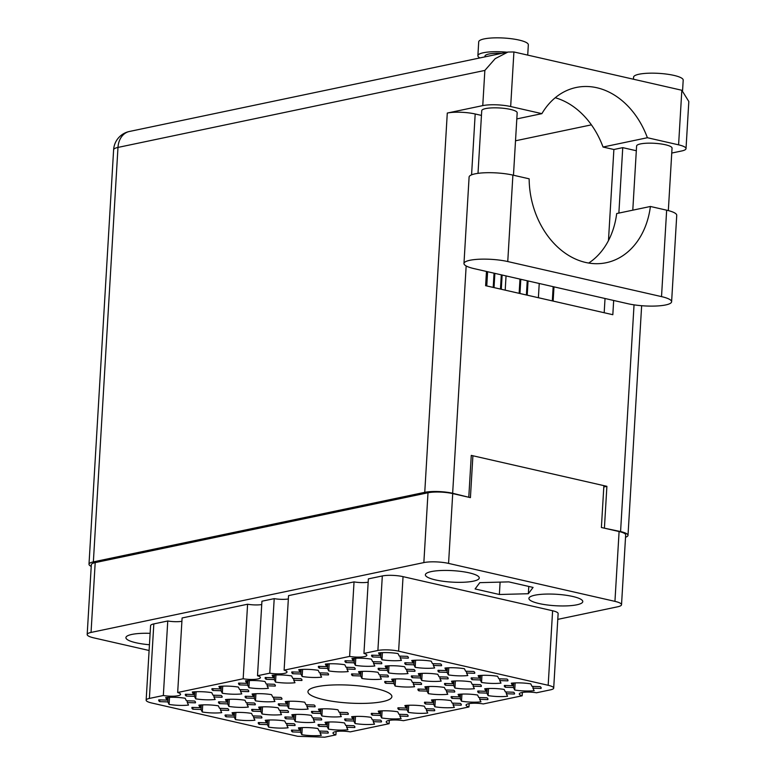 <?xml version="1.0" encoding="UTF-8"?>
<svg xmlns="http://www.w3.org/2000/svg" width="776" height="776" viewBox="0 0 776 776"><rect width="100%" height="100%" fill="white"/><g stroke="black" fill="none" stroke-linecap="round" stroke-linejoin="round"><path stroke-width="1.16" d="M376.185 688.632A42.04 8.953 -176.6 0 0 332.002 685.014A42.04 8.953 -176.6 0 0 307.956 691.649A42.04 8.953 -176.6 0 0 323.67 699.651A42.04 8.953 -176.6 0 0 367.843 703.269A42.04 8.953 -176.6 0 0 391.89 696.635A42.04 8.953 -176.6 0 0 376.185 688.632M150.127 633.342A26.985 5.752 -176.6 0 0 125.916 637.62A26.985 5.752 -176.6 0 0 136.004 642.761A26.985 5.752 -176.6 0 0 149.448 644.74M469.17 572.843A26.985 5.752 -176.6 0 0 440.807 570.525A26.985 5.752 -176.6 0 0 425.374 574.783A26.985 5.752 -176.6 0 0 435.462 579.914A26.985 5.752 -176.6 0 0 463.815 582.242A26.985 5.752 -176.6 0 0 479.248 577.984A26.985 5.752 -176.6 0 0 469.17 572.843M572.707 596.463A26.985 5.752 -176.6 0 0 544.345 594.144A26.985 5.752 -176.6 0 0 528.912 598.403A26.985 5.752 -176.6 0 0 539 603.534A26.985 5.752 -176.6 0 0 567.353 605.862A26.985 5.752 -176.6 0 0 582.786 601.604A26.985 5.752 -176.6 0 0 572.707 596.463M302.262 727.597L301.835 734.707L300.574 732.195L292.445 731.923L292.542 730.158M292.445 731.923A18.459 3.938 3.4 0 1 291.427 730.517A18.459 3.938 3.4 0 1 291.543 730.119L299.681 730.391L298.42 727.878A18.459 3.938 -176.6 0 1 317.869 728.518L319.13 731.04L327.268 731.312A18.459 3.938 3.4 0 1 328.287 732.709A18.459 3.938 3.4 0 1 328.161 733.107L328.209 732.302M269.068 720.021L268.651 727.141L267.39 724.619L259.252 724.347L259.359 722.592M259.252 724.347A18.459 3.938 3.4 0 1 258.233 722.951A18.459 3.938 3.4 0 1 258.36 722.553L266.498 722.825L265.237 720.303A18.459 3.938 -176.6 0 1 284.685 720.952L285.946 723.465L294.075 723.736A18.459 3.938 3.4 0 1 295.103 725.143A18.459 3.938 3.4 0 1 294.977 725.541L295.025 724.736M235.885 712.455L235.468 719.565L234.206 717.053L226.068 716.782L226.175 715.016M226.068 716.782A18.459 3.938 3.4 0 1 225.05 715.385A18.459 3.938 3.4 0 1 225.176 714.987L233.304 715.259L232.053 712.737A18.459 3.938 -176.6 0 1 251.502 713.387L252.753 715.899L260.891 716.17A18.459 3.938 3.4 0 1 261.91 717.567A18.459 3.938 3.4 0 1 261.793 717.965L261.842 717.16M202.701 704.889L202.274 711.999L201.023 709.487L192.885 709.215L192.991 707.45M192.885 709.215A18.459 3.938 3.4 0 1 191.866 707.809A18.459 3.938 3.4 0 1 191.982 707.411L200.121 707.683L198.86 705.171A18.459 3.938 -176.6 0 1 218.318 705.811L219.569 708.333L227.707 708.604A18.459 3.938 3.4 0 1 228.726 710.001A18.459 3.938 3.4 0 1 228.61 710.399L228.658 709.594M515.148 682.919L514.721 690.029L513.46 687.517L505.331 687.245L505.428 685.48M505.331 687.245A18.459 3.938 3.4 0 1 504.303 685.848A18.459 3.938 3.4 0 1 504.429 685.45L512.567 685.722L511.306 683.2A18.459 3.938 -176.6 0 1 530.755 683.85L532.016 686.362L540.154 686.634A18.459 3.938 3.4 0 1 541.173 688.031A18.459 3.938 3.4 0 1 541.047 688.428L541.095 687.623M488.531 688.506L488.114 695.616L486.853 693.104L478.714 692.832L478.821 691.067M478.714 692.832A18.459 3.938 3.4 0 1 477.696 691.426A18.459 3.938 3.4 0 1 477.822 691.028L485.951 691.3L484.699 688.787A18.459 3.938 -176.6 0 1 504.148 689.428L505.399 691.95L513.537 692.221A18.459 3.938 3.4 0 1 514.556 693.618A18.459 3.938 3.4 0 1 514.439 694.016L514.488 693.21M461.924 694.093L461.497 701.203L460.246 698.681L452.107 698.419L452.214 696.654M452.107 698.419A18.459 3.938 3.4 0 1 451.089 697.013A18.459 3.938 3.4 0 1 451.205 696.615L459.344 696.887L458.082 694.375A18.459 3.938 -176.6 0 1 477.531 695.015L478.792 697.537L486.93 697.799A18.459 3.938 3.4 0 1 487.949 699.205A18.459 3.938 3.4 0 1 487.832 699.603L487.871 698.798M435.317 699.671L434.89 706.79L433.629 704.268L425.5 703.997L425.597 702.231M425.5 703.997A18.459 3.938 3.4 0 1 424.472 702.6A18.459 3.938 3.4 0 1 424.598 702.202L432.736 702.474L431.475 699.952A18.459 3.938 -176.6 0 1 450.924 700.602L452.185 703.114L460.313 703.386A18.459 3.938 3.4 0 1 461.342 704.792A18.459 3.938 3.4 0 1 461.216 705.19L461.264 704.375M408.7 705.258L408.283 712.368L407.022 709.856L398.883 709.584L398.99 707.819M398.883 709.584A18.459 3.938 3.4 0 1 397.865 708.187A18.459 3.938 3.4 0 1 397.981 707.79L406.12 708.052L404.868 705.539A18.459 3.938 -176.6 0 1 424.317 706.189L425.568 708.701L433.706 708.973A18.459 3.938 3.4 0 1 434.725 710.37A18.459 3.938 3.4 0 1 434.608 710.767L434.657 709.962M382.093 710.845L381.666 717.955L380.415 715.443L372.276 715.171L372.383 713.406M372.276 715.171A18.459 3.938 3.4 0 1 371.258 713.765A18.459 3.938 3.4 0 1 371.374 713.367L379.512 713.639L378.251 711.126A18.459 3.938 -176.6 0 1 397.7 711.767L398.961 714.289L407.099 714.56A18.459 3.938 3.4 0 1 408.118 715.957A18.459 3.938 3.4 0 1 407.992 716.355L408.04 715.55M355.476 716.423L355.059 723.542L353.798 721.02L345.66 720.749L345.766 718.983M345.66 720.749A18.459 3.938 3.4 0 1 344.641 719.352A18.459 3.938 3.4 0 1 344.767 718.954L352.896 719.226L351.644 716.704A18.459 3.938 -176.6 0 1 371.093 717.354L372.354 719.866L380.483 720.138A18.459 3.938 3.4 0 1 381.511 721.544A18.459 3.938 3.4 0 1 381.385 721.942L381.433 721.137M328.869 722.01L328.442 729.12L327.191 726.608L319.052 726.336L319.159 724.571M319.052 726.336A18.459 3.938 3.4 0 1 318.034 724.939A18.459 3.938 3.4 0 1 318.15 724.542L326.289 724.813L325.028 722.291A18.459 3.938 -176.6 0 1 344.486 722.941L345.737 725.453L353.875 725.725A18.459 3.938 3.4 0 1 354.894 727.122A18.459 3.938 3.4 0 1 354.777 727.519L354.826 726.714M481.954 675.353L481.537 682.463L480.276 679.951L472.138 679.679L472.245 677.914M472.138 679.679A18.459 3.938 3.4 0 1 471.119 678.273A18.459 3.938 3.4 0 1 471.245 677.875L479.374 678.146L478.123 675.634A18.459 3.938 -176.6 0 1 497.571 676.274L498.832 678.796L506.961 679.068A18.459 3.938 3.4 0 1 507.989 680.465A18.459 3.938 3.4 0 1 507.863 680.862L507.911 680.057M455.347 680.93L454.92 688.05L453.669 685.528L445.531 685.257L445.637 683.501M445.531 685.257A18.459 3.938 3.4 0 1 444.512 683.86A18.459 3.938 3.4 0 1 444.629 683.462L452.767 683.734L451.506 681.212A18.459 3.938 -176.6 0 1 470.964 681.861L472.215 684.383L480.354 684.645A18.459 3.938 3.4 0 1 481.372 686.052A18.459 3.938 3.4 0 1 481.256 686.45L481.304 685.644M428.74 686.517L428.313 693.637L427.052 691.115L418.924 690.844L419.021 689.078M418.924 690.844A18.459 3.938 3.4 0 1 417.905 689.447A18.459 3.938 3.4 0 1 418.022 689.049L426.16 689.321L424.899 686.799A18.459 3.938 -176.6 0 1 444.347 687.449L445.608 689.961L453.747 690.233A18.459 3.938 3.4 0 1 454.765 691.639A18.459 3.938 3.4 0 1 454.639 692.027L454.688 691.222M322.292 708.857L321.875 715.967L320.614 713.454L312.476 713.183L312.582 711.417M312.476 713.183A18.459 3.938 3.4 0 1 311.457 711.786A18.459 3.938 3.4 0 1 311.583 711.388L319.712 711.65L318.461 709.138A18.459 3.938 -176.6 0 1 337.909 709.788L339.16 712.3L347.299 712.572A18.459 3.938 3.4 0 1 348.317 713.968A18.459 3.938 3.4 0 1 348.201 714.366L348.249 713.561M295.685 714.444L295.258 721.554L294.007 719.042L285.869 718.77L285.975 717.005M285.869 718.77A18.459 3.938 3.4 0 1 284.85 717.363A18.459 3.938 3.4 0 1 284.967 716.966L293.105 717.237L291.844 714.725A18.459 3.938 -176.6 0 1 311.292 715.365L312.553 717.887L320.692 718.159A18.459 3.938 3.4 0 1 321.71 719.556A18.459 3.938 3.4 0 1 321.584 719.953L321.633 719.148M448.77 667.777L448.353 674.897L447.092 672.375L438.954 672.103L439.061 670.338M438.954 672.103A18.459 3.938 3.4 0 1 437.936 670.707A18.459 3.938 3.4 0 1 438.062 670.309L446.19 670.58L444.939 668.058A18.459 3.938 -176.6 0 1 464.387 668.708L465.639 671.221L473.777 671.492A18.459 3.938 3.4 0 1 474.796 672.899A18.459 3.938 3.4 0 1 474.679 673.296L474.728 672.491M422.163 673.364L421.737 680.474L420.485 677.962L412.347 677.69L412.454 675.925M412.347 677.69A18.459 3.938 3.4 0 1 411.329 676.294A18.459 3.938 3.4 0 1 411.445 675.896L419.583 676.168L418.322 673.646A18.459 3.938 -176.6 0 1 437.771 674.295L439.032 676.808L447.17 677.079A18.459 3.938 3.4 0 1 448.188 678.476A18.459 3.938 3.4 0 1 448.062 678.874L448.111 678.069M395.547 678.952L395.13 686.062L393.868 683.549L385.73 683.278L385.837 681.512M385.73 683.278A18.459 3.938 3.4 0 1 384.712 681.871A18.459 3.938 3.4 0 1 384.838 681.473L392.976 681.745L391.715 679.233A18.459 3.938 -176.6 0 1 411.164 679.873L412.425 682.395L420.553 682.667A18.459 3.938 3.4 0 1 421.581 684.063A18.459 3.938 3.4 0 1 421.455 684.461L421.504 683.656M289.108 701.291L288.682 708.401L287.43 705.879L279.292 705.617L279.399 703.851M279.292 705.617A18.459 3.938 3.4 0 1 278.274 704.21A18.459 3.938 3.4 0 1 278.39 703.813L286.528 704.084L285.267 701.572A18.459 3.938 -176.6 0 1 304.725 702.212L305.977 704.734L314.115 705.006A18.459 3.938 3.4 0 1 315.134 706.403A18.459 3.938 3.4 0 1 315.017 706.8L315.066 705.995M262.501 706.868L262.075 713.988L260.814 711.466L252.685 711.194L252.782 709.429M252.685 711.194A18.459 3.938 3.4 0 1 251.657 709.798A18.459 3.938 3.4 0 1 251.783 709.4L259.921 709.671L258.66 707.149A18.459 3.938 -176.6 0 1 278.109 707.799L279.37 710.312L287.508 710.583A18.459 3.938 3.4 0 1 288.526 711.99A18.459 3.938 3.4 0 1 288.4 712.387L288.449 711.582M415.587 660.211L415.16 667.321L413.909 664.809L405.77 664.537L405.877 662.772M405.77 664.537A18.459 3.938 3.4 0 1 404.752 663.14A18.459 3.938 3.4 0 1 404.868 662.743L413.007 663.005L411.746 660.492A18.459 3.938 -176.6 0 1 431.204 661.142L432.455 663.655L440.593 663.926A18.459 3.938 3.4 0 1 441.612 665.323A18.459 3.938 3.4 0 1 441.495 665.721L441.544 664.916M388.98 665.798L388.553 672.908L387.292 670.396L379.163 670.125L379.26 668.359M379.163 670.125A18.459 3.938 3.4 0 1 378.135 668.718A18.459 3.938 3.4 0 1 378.261 668.32L386.399 668.592L385.139 666.08A18.459 3.938 -176.6 0 1 404.587 666.72L405.848 669.242L413.986 669.513A18.459 3.938 3.4 0 1 415.005 670.91A18.459 3.938 3.4 0 1 414.879 671.308L414.927 670.503M362.363 671.376L361.946 678.496L360.685 675.974L352.546 675.702L352.653 673.937M352.546 675.702A18.459 3.938 3.4 0 1 351.528 674.305A18.459 3.938 3.4 0 1 351.654 673.908L359.783 674.179L358.531 671.657A18.459 3.938 -176.6 0 1 377.98 672.307L379.231 674.819L387.37 675.091A18.459 3.938 3.4 0 1 388.388 676.497A18.459 3.938 3.4 0 1 388.272 676.895L388.32 676.09M255.925 693.715L255.498 700.835L254.247 698.313L246.108 698.041L246.215 696.276M246.108 698.041A18.459 3.938 3.4 0 1 245.09 696.644A18.459 3.938 3.4 0 1 245.206 696.247L253.345 696.518L252.084 693.996A18.459 3.938 -176.6 0 1 271.532 694.646L272.793 697.158L280.931 697.43A18.459 3.938 3.4 0 1 281.95 698.837A18.459 3.938 3.4 0 1 281.824 699.234L281.872 698.419M229.308 699.302L228.891 706.412L227.63 703.9L219.492 703.628L219.598 701.863M219.492 703.628A18.459 3.938 3.4 0 1 218.473 702.231A18.459 3.938 3.4 0 1 218.599 701.834L226.728 702.096L225.476 699.583A18.459 3.938 -176.6 0 1 244.925 700.233L246.186 702.746L254.315 703.017A18.459 3.938 3.4 0 1 255.343 704.414A18.459 3.938 3.4 0 1 255.217 704.812L255.265 704.007M382.403 652.645L381.976 659.755L380.725 657.233L372.587 656.971L372.693 655.206M372.587 656.971A18.459 3.938 3.4 0 1 371.568 655.565A18.459 3.938 3.4 0 1 371.685 655.167L379.823 655.439L378.562 652.926A18.459 3.938 -176.6 0 1 398.01 653.567L399.271 656.089L407.41 656.351A18.459 3.938 3.4 0 1 408.428 657.757A18.459 3.938 3.4 0 1 408.302 658.155L408.351 657.35M355.786 658.223L355.369 665.342L354.108 662.82L345.97 662.549L346.077 660.783M345.97 662.549A18.459 3.938 3.4 0 1 344.951 661.152A18.459 3.938 3.4 0 1 345.077 660.754L353.206 661.026L351.955 658.504A18.459 3.938 -176.6 0 1 371.403 659.154L372.664 661.666L380.793 661.938A18.459 3.938 3.4 0 1 381.821 663.344A18.459 3.938 3.4 0 1 381.695 663.742L381.743 662.927M329.179 663.81L328.752 670.92L327.501 668.408L319.363 668.136L319.47 666.371M319.363 668.136A18.459 3.938 3.4 0 1 318.344 666.739A18.459 3.938 3.4 0 1 318.461 666.341L326.599 666.603L325.338 664.091A18.459 3.938 -176.6 0 1 344.796 664.741L346.048 667.253L354.186 667.525A18.459 3.938 3.4 0 1 355.204 668.922A18.459 3.938 3.4 0 1 355.088 669.319L355.136 668.514M302.572 669.397L302.145 676.507L300.884 673.995L292.756 673.723L292.853 671.958M292.756 673.723A18.459 3.938 3.4 0 1 291.737 672.317A18.459 3.938 3.4 0 1 291.854 671.919L299.992 672.191L298.731 669.678A18.459 3.938 -176.6 0 1 318.179 670.318L319.44 672.84L327.579 673.112A18.459 3.938 3.4 0 1 328.597 674.509A18.459 3.938 3.4 0 1 328.471 674.907L328.52 674.101M275.955 674.975L275.538 682.094L274.277 679.572L266.139 679.301L266.246 677.535M266.139 679.301A18.459 3.938 3.4 0 1 265.12 677.904A18.459 3.938 3.4 0 1 265.246 677.506L273.375 677.778L272.124 675.256A18.459 3.938 -176.6 0 1 291.572 675.906L292.833 678.418L300.962 678.69A18.459 3.938 3.4 0 1 301.98 680.096A18.459 3.938 3.4 0 1 301.864 680.494L301.912 679.689M249.348 680.562L248.921 687.672L247.67 685.159L239.532 684.888L239.638 683.122M239.532 684.888A18.459 3.938 3.4 0 1 238.513 683.491A18.459 3.938 3.4 0 1 238.63 683.093L246.768 683.365L245.507 680.843A18.459 3.938 -176.6 0 1 264.955 681.493L266.216 684.005L274.355 684.277A18.459 3.938 3.4 0 1 275.373 685.674A18.459 3.938 3.4 0 1 275.257 686.071L275.296 685.266M222.741 686.149L222.314 693.259L221.053 690.747L212.925 690.475L213.022 688.71M212.925 690.475A18.459 3.938 3.4 0 1 211.896 689.069A18.459 3.938 3.4 0 1 212.023 688.671L220.161 688.942L218.9 686.43A18.459 3.938 -176.6 0 1 238.348 687.07L239.609 689.592L247.748 689.864A18.459 3.938 3.4 0 1 248.766 691.261A18.459 3.938 3.4 0 1 248.64 691.658L248.689 690.853M196.124 691.736L195.707 698.846L194.446 696.324L186.308 696.062L186.415 694.297M186.308 696.062A18.459 3.938 3.4 0 1 185.289 694.656A18.459 3.938 3.4 0 1 185.416 694.258L193.544 694.53L192.293 692.017A18.459 3.938 -176.6 0 1 211.741 692.658L212.993 695.18L221.131 695.442A18.459 3.938 3.4 0 1 222.149 696.848A18.459 3.938 3.4 0 1 222.033 697.246L222.081 696.441M169.517 697.314L169.09 704.433L167.839 701.911L159.701 701.64L159.808 699.874M159.701 701.64A18.459 3.938 3.4 0 1 158.682 700.243A18.459 3.938 3.4 0 1 158.799 699.845L166.937 700.117L165.676 697.595A18.459 3.938 -176.6 0 1 185.124 698.245L186.386 700.757L194.524 701.029A18.459 3.938 3.4 0 1 195.542 702.435A18.459 3.938 3.4 0 1 195.416 702.833L195.465 702.018M557.779 619.364L617.657 606.793A17.615 3.754 -176.6 0 0 621.528 604.708A17.615 3.754 -176.6 0 0 614.941 601.361L448.567 563.405A17.615 3.754 -176.6 0 0 423.851 562.59L91.044 632.43A17.615 3.754 -176.6 0 0 87.184 634.516A17.615 3.754 -176.6 0 0 93.76 637.862L149.108 650.492M87.184 634.516L91.326 564.695A17.615 3.754 3.4 0 1 95.196 562.61L428.003 492.77A17.615 3.754 3.4 0 1 452.718 493.594L470.421 497.629L472.904 455.764M603.883 485.64L601.39 527.505L619.093 531.541A17.615 3.754 3.4 0 1 625.669 534.897L621.528 604.708M499.366 594.494L528.349 593.727L533.073 587.422L508.804 581.884L479.81 582.65L475.096 588.955L499.366 594.494L500.103 582.116M181.904 621.295A11.65 2.483 3.4 0 1 167.761 620.984L153.823 623.904A14.773 3.143 -176.6 0 0 150.583 625.65L146.15 700.185A14.773 3.143 -176.6 0 0 151.669 702.988L297.693 736.298L324.795 737.2L335.901 734.872A11.65 2.483 3.4 0 1 332.991 733.029A11.65 2.483 3.4 0 1 350.238 731.865L389.125 723.698A11.65 2.483 3.4 0 1 386.215 721.855A11.65 2.483 3.4 0 1 403.462 720.691L468.956 706.946A11.65 2.483 3.4 0 1 466.046 705.103A11.65 2.483 3.4 0 1 483.293 703.939L522.18 695.781A11.65 2.483 3.4 0 1 519.27 693.938A11.65 2.483 3.4 0 1 536.507 692.774L550.456 689.845A14.773 3.143 -176.6 0 0 553.695 688.099A14.773 3.143 -176.6 0 0 548.176 685.286L398.621 651.171A14.773 3.143 -176.6 0 0 377.893 650.482L363.944 653.411A11.65 2.483 3.4 0 1 366.854 655.245A11.65 2.483 3.4 0 1 349.617 656.418L284.113 670.163A11.65 2.483 3.4 0 1 287.023 672.006A11.65 2.483 3.4 0 1 269.776 673.17L257.506 675.741A11.65 2.483 3.4 0 1 260.416 677.584A11.65 2.483 3.4 0 1 243.169 678.757L177.675 692.502A11.65 2.483 3.4 0 1 180.585 694.336A11.65 2.483 3.4 0 1 163.338 695.509L149.39 698.429A14.773 3.143 -176.6 0 0 146.15 700.185M261.735 604.543A11.65 2.483 3.4 0 1 247.593 604.223L182.098 617.968L177.675 692.502M288.342 598.956A11.65 2.483 3.4 0 1 274.209 598.645L261.929 601.216L257.506 675.741M368.173 582.204A11.65 2.483 3.4 0 1 354.04 581.893L288.546 595.638L284.113 670.163M553.695 688.099L558.128 613.573A14.773 3.143 -176.6 0 0 552.609 610.76L403.045 576.646A14.773 3.143 -176.6 0 0 382.316 575.957L368.377 578.877L363.944 653.411M336.105 731.545L335.901 734.872M167.761 620.984L163.338 695.509M247.593 604.223L243.169 678.757M274.209 598.645L269.776 673.17M354.04 581.893L349.617 656.418M522.374 692.454L522.18 695.781M469.15 703.619L468.956 706.946M389.319 720.37L389.125 723.698M328.161 733.107L320.032 732.835L321.283 735.357A18.459 3.938 -176.6 0 1 301.835 734.707M294.977 725.541L286.839 725.269L288.1 727.781A18.459 3.938 -176.6 0 1 268.651 727.141M261.793 717.965L253.655 717.693L254.916 720.215A18.459 3.938 -176.6 0 1 235.468 719.565M228.61 710.399L220.471 710.127L221.732 712.649A18.459 3.938 -176.6 0 1 202.274 711.999M541.047 688.428L532.918 688.167L534.169 690.679A18.459 3.938 -176.6 0 1 514.721 690.029M514.439 694.016L506.301 693.744L507.562 696.266A18.459 3.938 -176.6 0 1 488.114 695.616M487.832 699.603L479.694 699.331L480.945 701.843A18.459 3.938 -176.6 0 1 461.497 701.203M461.216 705.19L453.077 704.918L454.338 707.431A18.459 3.938 -176.6 0 1 434.89 706.79M434.608 710.767L426.47 710.496L427.731 713.018A18.459 3.938 -176.6 0 1 408.283 712.368M407.992 716.355L399.863 716.083L401.114 718.605A18.459 3.938 -176.6 0 1 381.666 717.955M381.385 721.942L373.246 721.67L374.507 724.183A18.459 3.938 -176.6 0 1 355.059 723.542M354.777 727.519L346.639 727.257L347.9 729.77A18.459 3.938 -176.6 0 1 328.442 729.12M507.863 680.862L499.725 680.591L500.986 683.113A18.459 3.938 -176.6 0 1 481.537 682.463M481.256 686.45L473.118 686.178L474.378 688.69A18.459 3.938 -176.6 0 1 454.92 688.05M454.639 692.027L446.51 691.765L447.762 694.278A18.459 3.938 -176.6 0 1 428.313 693.637M348.201 714.366L340.063 714.095L341.324 716.617A18.459 3.938 -176.6 0 1 321.875 715.967M321.584 719.953L313.455 719.682L314.707 722.204A18.459 3.938 -176.6 0 1 295.258 721.554M474.679 673.296L466.541 673.025L467.802 675.537A18.459 3.938 -176.6 0 1 448.353 674.897M448.062 678.874L439.934 678.612L441.185 681.124A18.459 3.938 -176.6 0 1 421.737 680.474M421.455 684.461L413.317 684.189L414.578 686.712A18.459 3.938 -176.6 0 1 395.13 686.062M315.017 706.8L306.879 706.529L308.14 709.051A18.459 3.938 -176.6 0 1 288.682 708.401M288.4 712.387L280.272 712.116L281.523 714.628A18.459 3.938 -176.6 0 1 262.075 713.988M441.495 665.721L433.357 665.449L434.618 667.971A18.459 3.938 -176.6 0 1 415.16 667.321M414.879 671.308L406.75 671.036L408.001 673.558A18.459 3.938 -176.6 0 1 388.553 672.908M388.272 676.895L380.133 676.623L381.394 679.136A18.459 3.938 -176.6 0 1 361.946 678.496M281.824 699.234L273.695 698.963L274.946 701.475A18.459 3.938 -176.6 0 1 255.498 700.835M255.217 704.812L247.078 704.54L248.339 707.062A18.459 3.938 -176.6 0 1 228.891 706.412M408.302 658.155L400.173 657.883L401.425 660.395A18.459 3.938 -176.6 0 1 381.976 659.755M381.695 663.742L373.557 663.47L374.818 665.983A18.459 3.938 -176.6 0 1 355.369 665.342M355.088 669.319L346.95 669.048L348.211 671.57A18.459 3.938 -176.6 0 1 328.752 670.92M328.471 674.907L320.342 674.635L321.594 677.157A18.459 3.938 -176.6 0 1 302.145 676.507M301.864 680.494L293.726 680.222L294.987 682.735A18.459 3.938 -176.6 0 1 275.538 682.094M275.257 686.071L267.119 685.809L268.38 688.322A18.459 3.938 -176.6 0 1 248.921 687.672M248.64 691.658L240.502 691.387L241.763 693.909A18.459 3.938 -176.6 0 1 222.314 693.259M222.033 697.246L213.895 696.974L215.156 699.486A18.459 3.938 -176.6 0 1 195.707 698.846M195.416 702.833L187.288 702.561L188.539 705.074A18.459 3.938 -176.6 0 1 169.09 704.433M528.786 586.443L528.349 593.727M166.937 700.117L167.092 697.459M167.839 701.911L168.101 697.391M187.288 702.561L187.394 700.796M193.544 694.53L193.709 691.872M194.446 696.324L194.718 691.804M213.895 696.974L214.001 695.209M220.161 688.942L220.316 686.294M221.053 690.747L221.325 686.217M240.502 691.387L240.608 689.621M246.768 683.365L246.923 680.707M247.67 685.159L247.932 680.639M267.119 685.809L267.225 684.044M273.375 677.778L273.54 675.12M274.277 679.572L274.549 675.052M293.726 680.222L293.832 678.457M299.992 672.191L300.147 669.543M300.884 673.995L301.156 669.465M320.342 674.635L320.44 672.87M326.599 666.603L326.754 663.955M327.501 668.408L327.773 663.878M346.95 669.048L347.056 667.282M353.206 661.026L353.371 658.368M354.108 662.82L354.38 658.3M373.557 663.47L373.663 661.705M379.823 655.439L379.978 652.781M380.725 657.233L380.987 652.713M400.173 657.883L400.27 656.118M226.728 702.096L226.893 699.448M227.63 703.9L227.901 699.37M247.078 704.54L247.185 702.775M253.345 696.518L253.5 693.86M254.247 698.313L254.509 693.793M273.695 698.963L273.792 697.197M359.783 674.179L359.948 671.521M360.685 675.974L360.956 671.453M380.133 676.623L380.24 674.858M386.399 668.592L386.555 665.944M387.292 670.396L387.563 665.866M406.75 671.036L406.847 669.271M413.007 663.005L413.162 660.357M413.909 664.809L414.171 660.279M433.357 665.449L433.464 663.684M259.921 709.671L260.076 707.014M260.814 711.466L261.085 706.946M280.272 712.116L280.369 710.35M286.528 704.084L286.683 701.436M287.43 705.879L287.692 701.358M306.879 706.529L306.986 704.763M392.976 681.745L393.131 679.097M393.868 683.549L394.14 679.019M413.317 684.189L413.424 682.424M419.583 676.168L419.738 673.51M420.485 677.962L420.747 673.432M439.934 678.612L440.04 676.847M446.19 670.58L446.355 667.923M447.092 672.375L447.364 667.855M466.541 673.025L466.648 671.259M293.105 717.237L293.26 714.589M294.007 719.042L294.269 714.512M313.455 719.682L313.562 717.916M319.712 711.65L319.877 709.002M320.614 713.454L320.886 708.924M340.063 714.095L340.169 712.339M426.16 689.321L426.315 686.663M427.052 691.115L427.324 686.595M446.51 691.765L446.607 690M452.767 683.734L452.922 681.076M453.669 685.528L453.941 681.008M473.118 686.178L473.224 684.413M479.374 678.146L479.539 675.498M480.276 679.951L480.548 675.421M499.725 680.591L499.831 678.825M326.289 724.813L326.444 722.155M327.191 726.608L327.453 722.087M346.639 727.257L346.746 725.492M352.896 719.226L353.061 716.568M353.798 721.02L354.069 716.5M373.246 721.67L373.353 719.905M379.512 713.639L379.668 710.991M380.415 715.443L380.676 710.913M399.863 716.083L399.96 714.318M406.12 708.052L406.275 705.403M407.022 709.856L407.293 705.326M426.47 710.496L426.577 708.731M432.736 702.474L432.892 699.816M433.629 704.268L433.9 699.748M453.077 704.918L453.184 703.153M459.344 696.887L459.499 694.229M460.246 698.681L460.507 694.161M479.694 699.331L479.801 697.566M485.951 691.3L486.115 688.652M486.853 693.104L487.124 688.574M506.301 693.744L506.408 691.979M512.567 685.722L512.723 683.064M513.46 687.517L513.731 682.996M532.918 688.167L533.015 686.401M200.121 707.683L200.276 705.035M201.023 709.487L201.285 704.957M220.471 710.127L220.578 708.362M233.304 715.259L233.469 712.601M234.206 717.053L234.478 712.523M253.655 717.693L253.762 715.938M266.498 722.825L266.653 720.167M267.39 724.619L267.662 720.099M286.839 725.269L286.945 723.504M299.681 730.391L299.837 727.742M300.574 732.195L300.845 727.665M320.032 732.835L320.129 731.07M487.609 271.716L486.765 285.946M486.795 271.522L485.951 285.762M494.875 273.365L494.031 287.605M494.05 273.181L493.206 287.421M520.803 279.282L519.959 293.522M519.978 279.098L519.134 293.328M505.195 290.156L506.049 275.916M502.13 275.024L501.286 289.264M501.306 274.84L500.462 289.07M528.058 280.941L527.214 295.171M527.234 280.757L526.39 294.987M553.986 286.858L553.143 301.088M553.162 286.664L552.318 300.904M538.389 297.722L539.233 283.492M665.682 304.949A26.985 5.752 3.4 0 1 627.813 303.697L474.049 268.622A26.985 5.752 -176.6 0 1 463.97 263.481A26.985 5.752 -176.6 0 1 479.403 259.223A26.985 5.752 -176.6 0 1 507.756 261.551L661.521 296.616A26.985 5.752 3.4 0 1 671.609 301.757A26.985 5.752 3.4 0 1 665.682 304.949M510.666 106.535A19.885 4.239 -176.6 0 0 482.759 105.614L484.855 70.422L117.981 147.421A19.885 15.307 -101.9 0 1 129.388 131.484L507.96 52.04L513.916 51.963L510.666 106.535L541.881 113.655L516.816 118.912M501.8 53.34A17.751 3.783 -176.6 0 0 488.87 54.019A17.751 3.783 -176.6 0 0 484.971 56.114L484.932 56.871M479.849 57.938A24.851 5.296 3.4 0 1 477.89 55.697L478.705 41.846A24.851 5.296 3.4 0 1 484.166 38.907A24.851 5.296 3.4 0 1 511.898 38.8A24.851 5.296 3.4 0 1 528.33 44.795L527.719 55.106M477.89 55.697A24.851 5.296 3.4 0 1 483.341 52.758A24.851 5.296 3.4 0 1 507.174 52.205M633.458 79.23L633.575 77.173A24.851 5.296 3.4 0 1 639.026 74.224A24.851 5.296 3.4 0 1 666.759 74.127A24.851 5.296 3.4 0 1 683.2 80.122L682.579 90.462M668.33 210.587L672.045 148.129A17.751 3.783 -176.6 0 0 660.308 143.851A17.751 3.783 -176.6 0 0 640.491 143.919A17.751 3.783 -176.6 0 0 636.601 146.024L632.789 210.17M513.47 175.24L517.175 112.801A17.751 3.783 -176.6 0 0 505.438 108.524A17.751 3.783 -176.6 0 0 485.63 108.591A17.751 3.783 -176.6 0 0 481.731 110.696L478.006 173.339M588.674 263.064A78.114 60.14 -101.9 0 0 616.697 213.546L650.404 206.474L666.652 210.18A26.985 5.752 3.4 0 1 676.74 215.321L671.609 301.757M671.754 153.056L681.658 150.981A19.885 4.239 -176.6 0 0 686.023 148.623L688.816 101.501L681.832 90.258L513.916 51.963M482.759 105.614L447.286 113.053A19.885 4.239 3.4 0 1 475.184 113.985L481.45 115.411M93.362 561.882A19.885 4.239 -176.6 0 0 88.998 564.239L113.616 149.768A19.885 4.239 3.4 0 1 117.981 147.421L93.362 561.882L424.753 492.343L447.286 113.053M88.998 564.239A19.885 4.239 -176.6 0 0 91.228 566.373M466.163 265.955L452.65 493.264L468.093 497.096M452.65 493.264A19.885 4.239 -176.6 0 0 424.753 492.343M625.534 537.215A19.885 4.239 -176.6 0 0 628.007 535.353A19.885 4.239 -176.6 0 0 620.577 531.57L603.718 528.029M468.801 496.95L471.274 455.396L606.89 486.329L604.426 527.884M555.238 97.737A78.405 60.363 -101.9 0 1 603.03 147.033L613.884 149.506L622.75 147.644L636.32 150.738M622.75 147.644L618.87 213.09M613.67 300.467L612.827 314.707L485.621 285.684L486.465 271.454M591.419 124.849L515.516 140.786M613.884 149.506L608.471 240.541M605.028 298.498L604.184 312.738M606.89 486.329L603.796 486.979M686.023 148.623A19.885 4.239 -176.6 0 0 678.593 144.84L681.832 90.258M603.03 147.033L647.378 137.721L678.593 144.84M647.378 137.721A78.405 60.363 78.1 0 0 576.238 87.475A78.405 60.363 78.1 0 0 541.881 113.655M484.855 70.422L495.185 58.656L507.96 52.04M650.404 206.474A78.114 60.14 78.1 0 1 606.202 262.725A78.114 60.14 78.1 0 1 529.145 178.819L512.897 175.104A26.985 5.752 -176.6 0 0 484.534 172.786A26.985 5.752 -176.6 0 0 469.102 177.044L463.97 263.481M423.851 562.59L428.003 492.77M448.567 563.405L452.718 493.594M91.044 632.43L95.196 562.61M614.941 601.361L619.093 531.541M153.823 623.904L149.39 698.429M382.316 575.957L377.893 650.482M403.045 576.646L398.621 651.171M552.609 610.76L548.176 685.286M475.184 113.985L471.575 174.852M620.577 531.57L634.04 304.852M666.652 210.18L661.521 296.616M512.897 175.104L507.756 261.551M129.388 131.484A19.885 19.885 0 0 0 113.616 149.768M628.007 535.353L641.645 305.705"/></g></svg>
